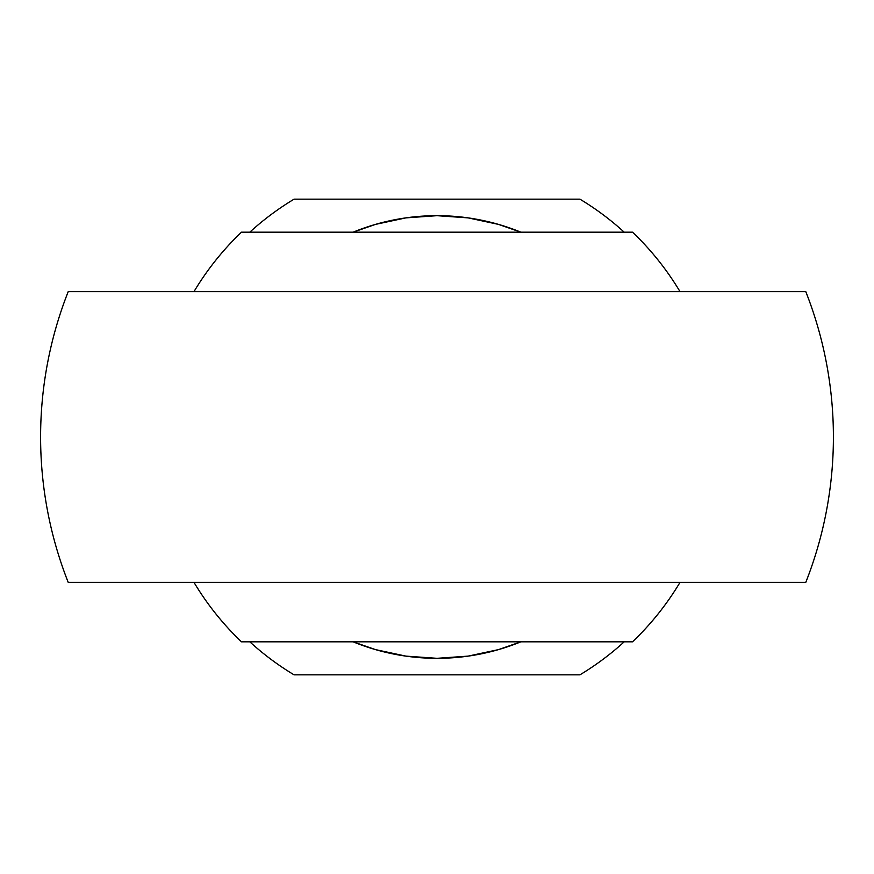 <?xml version="1.0" encoding="UTF-8"?>
<svg xmlns="http://www.w3.org/2000/svg" width="874" height="874" viewBox="0 0 874 874"><rect width="100%" height="100%" fill="white"/><g stroke="black" fill="none" stroke-linecap="round" stroke-linejoin="round"><path stroke-width="1.31" d="M437 582.346L805.795 582.346A396.403 396.403 0 0 0 805.795 291.654L68.205 291.654A396.403 396.403 0 0 0 68.205 582.346L437 582.346M249.789 641.811A277.484 277.484 0 0 0 294.079 674.837L579.921 674.837A277.484 277.484 0 0 0 624.211 641.811M353.107 641.811A221.319 221.319 0 0 0 520.893 641.811L498.53 649.601L468.093 656.123L437 658.319L405.907 656.123L375.47 649.601L353.107 641.811M520.893 232.189A221.319 221.319 0 0 0 353.107 232.189L375.47 224.4L405.907 217.877L437 215.681L468.093 217.877L498.53 224.4L520.893 232.189M624.211 232.189A277.484 277.484 0 0 0 579.921 199.163L294.079 199.163A277.484 277.484 0 0 0 249.789 232.189M193.973 291.654A283.176 283.176 0 0 1 241.442 232.189L632.558 232.189A283.176 283.176 0 0 1 680.027 291.654M680.027 582.346A283.176 283.176 0 0 1 632.558 641.811L241.442 641.811A283.176 283.176 0 0 1 193.973 582.346"/></g></svg>
